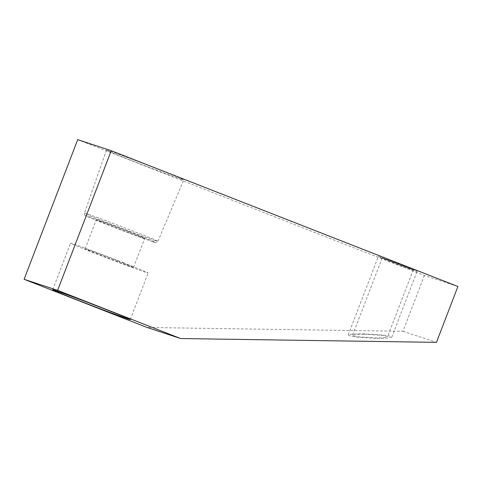 <?xml version="1.0" encoding="UTF-8"?>
<svg xmlns="http://www.w3.org/2000/svg" width="482" height="482" viewBox="0 0 482 482"><rect width="100%" height="100%" fill="white"/><g stroke="black" fill="none" stroke-linecap="round" stroke-linejoin="round"><path stroke-width="0.36" stroke-dasharray="2.41 1.81" d="M77.704 139.641L424.383 275.427L457.9 286.501M181.16 179.135A41.422 0.741 21 0 1 137.882 163.024A41.422 0.741 21 0 1 106.408 150.161A41.422 0.741 21 0 1 108.998 150.872A41.422 0.741 21 0 1 152.306 166.995A41.422 0.741 21 0 1 183.756 179.852A41.422 0.741 21 0 1 181.16 179.135M404.675 266.251A20.744 0.374 21 0 1 417.075 271.384A20.744 0.374 21 0 1 390.733 261.648A20.744 0.374 21 0 1 378.34 256.514A20.744 0.374 21 0 1 404.675 266.251M424.383 275.427L402.94 331.285L147.112 327.471M402.94 331.285L436.457 342.359M376.99 338.382L387.269 338.165L391.818 337.183L389.872 336.153L383.353 335.062L363.042 333.779L352.77 333.99L348.221 334.978L350.161 336.008L356.68 337.099L376.99 338.382M123.314 262.714A41.554 0.747 21 0 1 148.143 272.993A41.554 0.747 21 0 1 95.382 253.49A41.554 0.747 21 0 1 70.547 243.211A41.554 0.747 21 0 1 123.314 262.714M118.06 260.979A25.932 0.464 21 0 1 133.556 267.396A25.932 0.464 21 0 1 100.63 255.225A25.932 0.464 21 0 1 85.133 248.808A25.932 0.464 21 0 1 118.06 260.979M129.212 231.932A25.932 0.464 21 0 1 144.702 238.349A25.932 0.464 21 0 1 111.782 226.178A25.932 0.464 21 0 1 96.286 219.762A25.932 0.464 21 0 1 129.212 231.932M364.428 334.237L380.72 335.267L385.853 336.123L387.486 336.96L384.124 337.731L375.605 337.924L359.313 336.894L354.18 336.038L352.553 335.195L355.915 334.43L364.428 334.237M403.289 265.793L413.225 269.908L406.44 267.564L382.184 257.99L403.289 265.793M153.011 241.789A37.337 0.669 21 0 1 107.95 224.913A37.337 0.669 21 0 1 87.977 216.316A37.337 0.669 21 0 1 133.044 233.198A37.337 0.669 21 0 1 153.011 241.789M155.445 240.669A39.325 0.705 21 0 1 114.348 225.371A39.325 0.705 21 0 1 84.471 213.158A39.325 0.705 21 0 1 86.929 213.833A39.325 0.705 21 0 1 128.043 229.137A39.325 0.705 21 0 1 157.903 241.343A39.325 0.705 21 0 1 155.445 240.669M130.273 319.542L148.143 272.993M52.683 289.754L70.547 243.211M133.556 267.396L144.702 238.349M85.133 248.808L96.286 219.762M106.408 150.161L84.471 213.158C84.531 214.737 84.73 215.466 85.067 215.358C85.157 215.568 85.832 216.081 98.509 221.178C115.698 228.082 145.624 239.403 153.101 241.825C157.096 242.639 155.198 243.482 157.903 241.343L183.756 179.852M391.812 337.183L417.075 271.384M348.221 334.978L378.34 256.514M413.225 269.908L387.486 336.96M382.184 257.99L352.553 335.195"/><path stroke-width="0.72" d="M77.704 139.641L111.222 150.715L57.617 290.363L24.1 279.289L77.704 139.641M111.222 150.715L457.9 286.501L436.457 342.359L180.63 338.539L147.112 327.471L24.1 279.289M57.617 290.363L180.63 338.539M105.444 309.263A41.554 0.747 21 0 1 130.273 319.542A41.554 0.747 21 0 1 77.512 300.039A41.554 0.747 21 0 1 52.683 289.754A41.554 0.747 21 0 1 105.444 309.263"/></g></svg>
